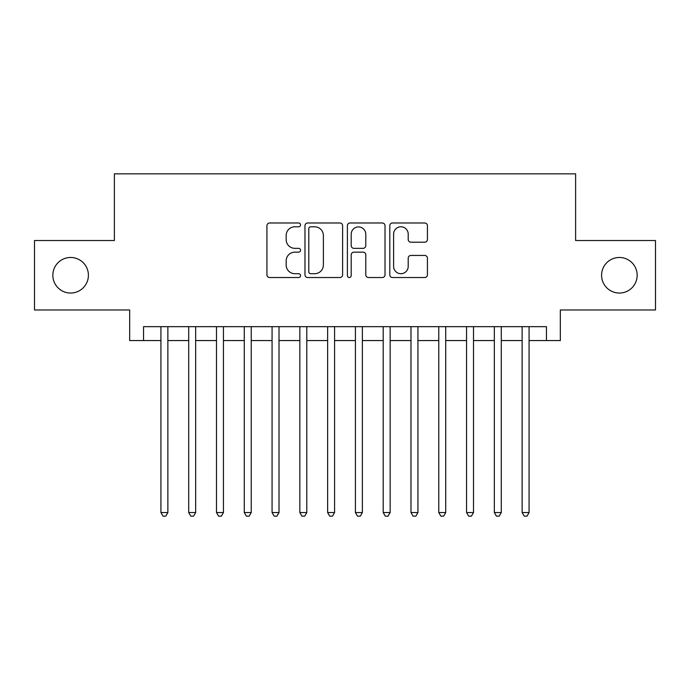 <?xml version="1.0" encoding="UTF-8"?>
<svg xmlns="http://www.w3.org/2000/svg" width="690" height="690" viewBox="0 0 690 690"><rect width="100%" height="100%" fill="white"/><g stroke="black" fill="none" stroke-linecap="round" stroke-linejoin="round"><path stroke-width="1.03" d="M300.547 224.888A1.906 1.906 0 0 0 298.632 222.982L269.661 222.982A2.726 2.726 0 0 0 266.935 225.708L266.935 274.801A2.726 2.726 0 0 0 269.661 277.527L298.632 277.527A1.906 1.906 0 0 0 300.547 275.62A1.906 1.906 0 0 0 298.632 273.706L294.889 273.706A8.729 8.729 0 0 1 286.16 264.977L286.16 260.889A8.729 8.729 0 0 1 294.889 252.161L298.632 252.161A1.906 1.906 0 0 0 300.547 250.254A1.906 1.906 0 0 0 298.632 248.34L294.889 248.34A8.729 8.729 0 0 1 286.16 239.62L286.16 235.523A8.729 8.729 0 0 1 294.889 226.794L298.632 226.794A1.906 1.906 0 0 0 300.547 224.888M601.594 275.258A17.785 17.785 0 0 0 619.379 293.043A17.785 17.785 0 0 0 637.163 275.258A17.785 17.785 0 0 0 619.379 257.474A17.785 17.785 0 0 0 601.594 275.258M52.837 275.258A17.785 17.785 0 0 0 70.621 293.043A17.785 17.785 0 0 0 88.406 275.258A17.785 17.785 0 0 0 70.621 257.474A17.785 17.785 0 0 0 52.837 275.258M424.704 242.207A2.726 2.726 0 0 0 427.429 239.482L427.429 225.708A2.726 2.726 0 0 0 424.704 222.982L392.524 222.982A2.726 2.726 0 0 0 389.798 225.708L389.798 274.801A2.726 2.726 0 0 0 392.524 277.527L424.704 277.527A2.726 2.726 0 0 0 427.429 274.801L427.429 258.163A2.726 2.726 0 0 0 424.704 255.438L410.93 255.438A2.726 2.726 0 0 0 408.204 258.163L408.204 266.409A7.297 7.297 0 0 1 400.907 273.706A7.297 7.297 0 0 1 393.611 266.409L393.611 234.091A7.297 7.297 0 0 1 400.907 226.794A7.297 7.297 0 0 1 408.204 234.091L408.204 239.482A2.726 2.726 0 0 0 410.93 242.207L424.704 242.207M143.555 340.558L143.555 326.663L546.445 326.663L546.445 340.558L560.332 340.558L560.332 309.991L655.5 309.991L655.5 240.525L575.615 240.525L575.615 173.846L114.385 173.846L114.385 240.525L34.5 240.525L34.5 309.991L129.668 309.991L129.668 340.558L160.925 340.558M342.611 225.708A2.726 2.726 0 0 0 339.885 222.982L307.706 222.982A2.726 2.726 0 0 0 304.98 225.708L304.98 274.801A2.726 2.726 0 0 0 307.706 277.527L339.885 277.527A2.726 2.726 0 0 0 342.611 274.801L342.611 225.708M350.115 222.982L382.295 222.982A2.726 2.726 0 0 1 385.02 225.708L385.02 274.801A2.726 2.726 0 0 1 382.295 277.527L368.52 277.527A2.726 2.726 0 0 1 365.795 274.801L365.795 254.886A2.726 2.726 0 0 0 363.069 252.161L353.936 252.161A2.726 2.726 0 0 0 351.201 254.886L351.201 275.62A1.906 1.906 0 0 1 349.295 277.527A1.906 1.906 0 0 1 347.389 275.62L347.389 225.708A2.726 2.726 0 0 1 350.115 222.982M167.868 340.558L188.706 340.558M195.658 340.558L216.496 340.558M223.439 340.558L244.277 340.558M251.229 340.558L272.067 340.558M279.01 340.558L299.848 340.558M306.791 340.558L327.638 340.558M334.581 340.558L355.419 340.558M362.362 340.558L383.209 340.558M390.152 340.558L410.99 340.558M417.933 340.558L438.771 340.558M445.723 340.558L466.561 340.558M473.504 340.558L494.342 340.558M501.294 340.558L522.132 340.558M529.075 340.558L546.445 340.558M310.707 226.794A1.906 1.906 0 0 0 308.792 228.709L308.792 271.8A1.906 1.906 0 0 0 310.707 273.706L314.657 273.706A8.729 8.729 0 0 0 323.386 264.977L323.386 235.523A8.729 8.729 0 0 0 314.657 226.794L310.707 226.794M365.795 234.229A7.297 7.297 0 0 0 358.498 226.932A7.297 7.297 0 0 0 351.201 234.229L351.201 245.614A2.726 2.726 0 0 0 353.936 248.34L363.069 248.34A2.726 2.726 0 0 0 365.795 245.614L365.795 234.229M167.868 326.663L167.868 512.549L160.925 512.549L160.925 326.663M167.868 512.549L165.781 516.155L163.004 516.155L160.925 512.549M195.658 326.663L195.658 512.549L188.706 512.549L188.706 326.663M195.658 512.549L193.571 516.155L190.794 516.155L188.706 512.549M223.439 326.663L223.439 512.549L216.496 512.549L216.496 326.663M223.439 512.549L221.352 516.155L218.575 516.155L216.496 512.549M251.229 326.663L251.229 512.549L244.277 512.549L244.277 326.663M251.229 512.549L249.142 516.155L246.364 516.155L244.277 512.549M279.01 326.663L279.01 512.549L272.067 512.549L272.067 326.663M279.01 512.549L276.923 516.155L274.146 516.155L272.067 512.549M306.791 326.663L306.791 512.549L299.848 512.549L299.848 326.663M306.791 512.549L304.713 516.155L301.935 516.155L299.848 512.549M334.581 326.663L334.581 512.549L327.638 512.549L327.638 326.663M334.581 512.549L332.494 516.155L329.716 516.155L327.638 512.549M362.362 326.663L362.362 512.549L355.419 512.549L355.419 326.663M362.362 512.549L360.284 516.155L357.506 516.155L355.419 512.549M390.152 326.663L390.152 512.549L383.209 512.549L383.209 326.663M390.152 512.549L388.065 516.155L385.287 516.155L383.209 512.549M417.933 326.663L417.933 512.549L410.99 512.549L410.99 326.663M417.933 512.549L415.854 516.155L413.077 516.155L410.99 512.549M445.723 326.663L445.723 512.549L438.771 512.549L438.771 326.663M445.723 512.549L443.636 516.155L440.858 516.155L438.771 512.549M473.504 326.663L473.504 512.549L466.561 512.549L466.561 326.663M473.504 512.549L471.425 516.155L468.648 516.155L466.561 512.549M501.294 326.663L501.294 512.549L494.342 512.549L494.342 326.663M501.294 512.549L499.206 516.155L496.429 516.155L494.342 512.549M529.075 326.663L529.075 512.549L522.132 512.549L522.132 326.663M529.075 512.549L526.996 516.155L524.219 516.155L522.132 512.549"/></g></svg>
